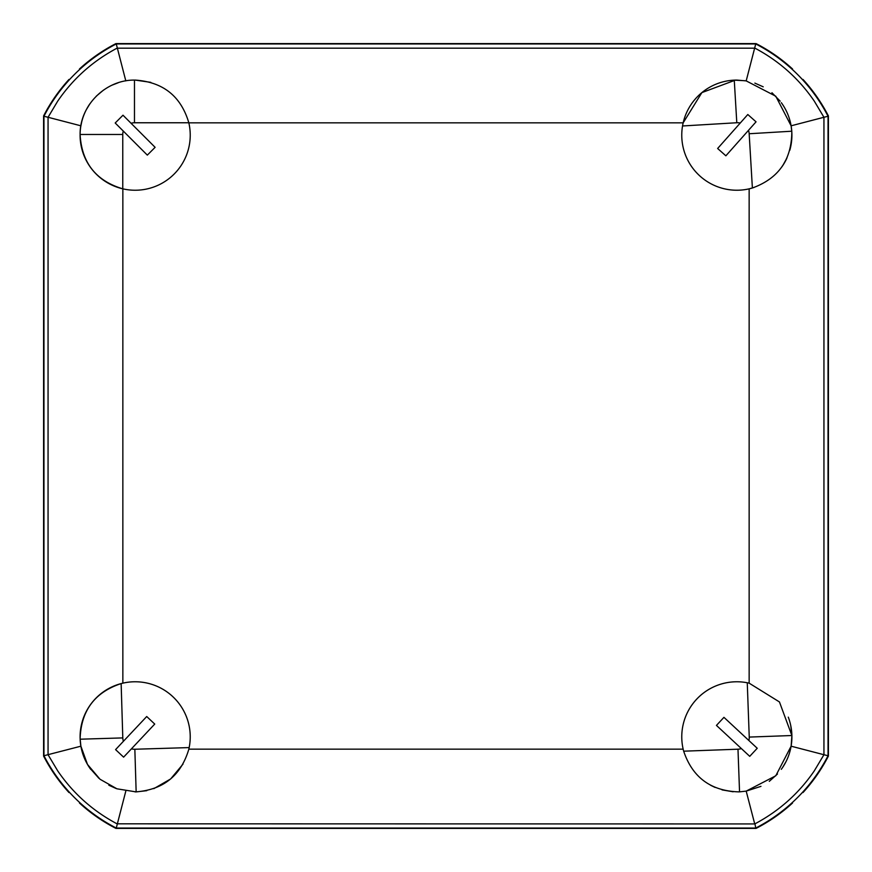 <?xml version="1.0" encoding="UTF-8"?>
<svg xmlns="http://www.w3.org/2000/svg" width="872" height="872" viewBox="0 0 872 872"><rect width="100%" height="100%" fill="white"/><g stroke="black" fill="none" stroke-linecap="round" stroke-linejoin="round"><path stroke-width="1.31" d="M69.607 792.495L68.986 792.539A167.631 167.631 0 0 1 43.6 756.079L43.6 115.922A167.631 167.631 0 0 1 68.986 79.461L69.607 79.505M792.495 802.393L792.539 803.014A167.631 167.631 0 0 1 756.079 828.4L115.922 828.4A167.631 167.631 0 0 1 79.461 803.014L79.505 802.393M802.393 79.505L803.014 79.461A167.631 167.631 0 0 1 828.4 115.922L828.4 756.079A167.631 167.631 0 0 1 803.014 792.539L802.393 792.495M79.505 69.607L79.461 68.986A167.631 167.631 0 0 1 115.922 43.6L756.079 43.6A167.631 167.631 0 0 1 792.539 68.986L792.495 69.607M828.051 755.73A167.631 167.631 0 0 1 755.73 828.051L754.967 823.822C779.154 810.982 798.926 793.346 814.284 770.881L823.942 754.727L828.051 755.73L828.051 116.27A167.631 167.631 0 0 0 755.73 43.949L746.192 80.889L736.84 80.082A55.078 55.078 0 0 0 683.158 122.854A55.078 55.078 0 0 0 749.146 188.843L753.953 187.502M790.479 122.647L789.334 118.516M787.59 113.763L786.871 112.139M780.178 101.174L771.938 92.726M763.196 86.808L754.858 83.113M782.914 165.331L787.067 157.756M790.512 147.531L791.809 138.474M789.781 150.333A55.078 55.078 0 0 0 791.82 131.901L791.111 125.808A55.078 55.078 0 0 0 781.312 102.678M745.277 80.736L734.268 80.148L736.796 122.745L682.536 125.971A55.078 55.078 0 0 0 752.383 187.992L752.383 187.992C778.445 178.564 791.591 159.859 791.82 131.901M781.824 166.934A55.078 55.078 0 0 0 786.5 158.977M736.796 122.745A11.707 11.707 0 0 1 740.23 123.05L717.634 148.491L725.875 155.805L748.459 130.364A11.707 11.707 0 0 1 749.168 133.743L791.776 131.214A55.078 55.078 0 0 0 791.111 125.808L775.775 96.214L746.192 80.889M735.434 80.104L701.884 92.606L683.158 122.854L188.843 122.854A55.078 55.078 0 0 1 135.16 190.238A55.078 55.078 0 0 0 188.821 122.767C180.951 96.203 163.064 81.979 135.16 80.082L150.802 82.35M733.123 791.787L722.06 789.89M715.095 787.438L710.571 785.247M135.16 791.918C163.075 790.032 180.973 775.775 188.843 749.146L683.158 749.146A55.078 55.078 0 0 1 749.146 683.158L749.146 188.843M146.779 790.675L136.152 791.907L134.844 749.244L189.17 747.587A55.078 55.078 0 0 0 121.143 683.583A55.078 55.078 0 0 0 80.115 738.519L80.889 746.192L84.279 757.921M89.663 767.883L98.928 778.314M108.837 785.214L116.292 788.582M188.843 749.146A55.078 55.078 0 0 0 122.854 683.158L119.835 683.942M81.532 724.316L80.224 732.981M134.844 749.244A11.707 11.707 0 0 1 131.432 748.841L154.736 724.065L146.714 716.522L123.41 741.298A11.707 11.707 0 0 1 122.799 737.908L80.137 739.205A55.078 55.078 0 0 0 90.688 769.322M755.73 828.051L116.27 828.051A167.631 167.631 0 0 1 43.949 755.73L43.949 116.27A167.631 167.631 0 0 1 116.27 43.949L755.73 43.949M760.962 786.348L746.192 791.111L754.727 823.942L117.033 823.822C92.846 810.982 73.074 793.346 57.716 770.881L48.058 754.727L48.058 117.273L80.889 125.808A55.078 55.078 0 0 0 122.767 188.821C95.92 180.82 81.696 162.704 80.093 134.473L122.767 134.473L122.767 188.821A55.078 55.078 0 0 0 135.16 190.238A55.078 55.078 0 0 1 122.854 188.843L122.854 683.158M788.277 717.155A55.078 55.078 0 0 1 791.111 746.192L823.942 754.727L823.942 117.273L828.051 116.27M791.111 125.808L823.942 117.273L814.284 101.119C798.926 78.654 779.154 61.018 754.967 48.178L117.033 48.178C92.846 61.018 73.074 78.654 57.716 101.119L48.058 117.273L43.949 116.27M136.152 791.907L116.913 788.8L100.029 779.252L87.494 764.439L80.889 746.192L43.949 755.73M125.808 791.111L116.27 828.051M781.312 769.322A55.078 55.078 0 0 0 791.111 746.192L775.786 775.775L746.192 791.111L739.543 791.852L737.985 749.201L683.67 751.184C692.51 777.443 710.898 791.013 738.846 791.874L739.543 791.852M81.14 145.897L80.246 139.291M749.146 683.158L779.448 701.949L791.896 735.608M786.032 761.605L782.707 767.327M777.464 774.02L769.289 781.334M125.808 80.889L116.27 43.949M89.5 104.368A55.078 55.078 0 0 0 80.889 125.808L81.772 121.622M86.426 109.512L90.001 103.637M96.28 96.16L103.583 90.034M112.194 85.096L118.178 82.775M790.751 725.58L791.896 735.521L749.244 737.08L747.26 682.765A55.078 55.078 0 0 0 683.67 751.184M791.122 746.17L791.896 735.521M749.244 737.08A11.707 11.707 0 0 1 748.863 740.502L723.945 717.34L716.446 725.406L741.364 748.568A11.707 11.707 0 0 1 737.985 749.201M741.364 748.568L749.735 756.34L757.234 748.274L748.863 740.502M749.735 756.34L757.234 748.274M122.799 737.908L121.143 683.583C94.83 692.259 81.151 710.571 80.115 738.519M183.011 764.112L170.64 778.958L153.821 788.659M123.41 741.298L115.584 749.615L123.606 757.158L131.432 748.841M115.584 749.615L123.606 757.158M749.168 133.743L752.383 187.992M748.459 130.364L756.046 121.829L747.805 114.515L740.23 123.05M756.046 121.829L747.805 114.515M135.16 80.082L134.473 80.093C105.567 79.777 79.777 105.414 80.093 134.473M122.767 134.473A11.707 11.707 0 0 1 123.279 131.062L147.324 155.118L155.118 147.324L131.062 123.279A11.707 11.707 0 0 1 134.473 122.767L188.821 122.767M131.062 123.279L122.996 115.202L115.202 122.996L123.279 131.062M122.996 115.202L115.202 122.996M134.473 80.093L134.473 122.767"/></g></svg>
